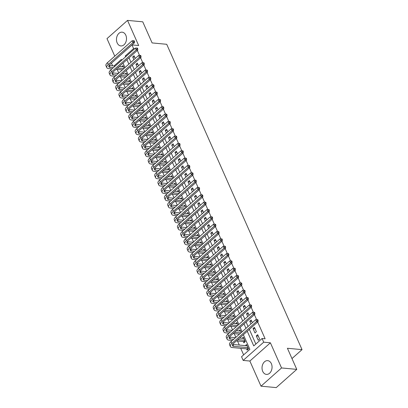 <?xml version="1.0" encoding="UTF-8"?>
<svg xmlns="http://www.w3.org/2000/svg" width="408" height="408" viewBox="0 0 408 408"><rect width="100%" height="100%" fill="white"/><g stroke="black" fill="none" stroke-linecap="round" stroke-linejoin="round"><path stroke-width="0.61" d="M117.162 42.901A6.911 4.998 -84.7 0 0 120.844 45.936A6.911 4.998 -84.7 0 0 125.674 42.503A6.911 4.998 -84.7 0 0 125.817 35.215A6.911 4.998 -84.7 0 0 122.13 32.176A6.911 4.998 -84.7 0 0 117.305 35.608A6.911 4.998 -84.7 0 0 117.162 42.901M262.716 371.362A6.911 4.998 -84.7 0 0 266.404 374.401A6.911 4.998 -84.7 0 0 271.228 370.969A6.911 4.998 -84.7 0 0 271.371 363.676A6.911 4.998 -84.7 0 0 267.689 360.641A6.911 4.998 -84.7 0 0 262.859 364.074A6.911 4.998 -84.7 0 0 262.716 371.362M112.639 65.861L111.45 63.179M291.975 358.561L302.032 349.636L166.724 44.293L152.108 42.927L142.754 21.823L127.526 20.4L106.993 38.627L114.77 56.177M302.032 349.636L287.416 348.269L296.764 369.373L276.231 387.6L261.008 386.177L281.54 367.95L270.397 342.807L263.701 342.185L243.168 360.412L241.541 356.74L249.864 349.35L243.372 334.708M270.397 342.807L249.864 361.039L261.008 386.177M249.864 361.039L243.168 360.412M117.127 69.401L118.764 73.088M120.38 76.74L122.012 80.432M123.634 84.079L125.266 87.771M126.883 91.423L128.52 95.11M130.137 98.761L131.774 102.449M133.391 106.1L135.023 109.788M136.644 113.439L138.276 117.132M139.898 120.783L141.53 124.471M143.147 128.122L144.784 131.809M146.401 135.461L148.038 139.148M149.654 142.8L151.286 146.487M152.908 150.139L154.54 153.831M156.157 157.483L157.794 161.17M159.411 164.822L161.048 168.509M162.665 172.161L164.296 175.848M165.918 179.5L167.55 183.187M169.167 186.839L170.804 190.531M172.421 194.183L174.058 197.87M175.675 201.521L177.307 205.209M178.928 208.86L180.56 212.548M182.182 216.199L183.814 219.892M185.431 223.538L187.068 227.231M188.685 230.882L190.322 234.569M191.939 238.221L193.571 241.908M195.192 245.56L196.824 249.247M198.441 252.899L200.078 256.591M201.695 260.243L203.332 263.93M204.949 267.582L206.581 271.269M208.202 274.921L209.834 278.608M211.451 282.26L213.088 285.947M214.705 289.598L216.342 293.291M217.959 296.942L219.596 300.63M221.213 304.281L222.845 307.969M224.466 311.62L226.098 315.308M227.715 318.959L229.352 322.646M230.969 326.298L232.606 329.99M234.223 333.642L235.855 337.329M237.476 340.981L239.287 345.066M240.725 348.32L243.637 354.884M296.764 369.373L281.54 367.95M135.272 58.431L134.079 55.743L132.692 56.972L133.885 59.665M138.526 65.775L137.333 63.082L135.946 64.316L137.139 67.004M141.775 73.114L140.587 70.421L139.199 71.655L140.388 74.343M145.029 80.453L143.835 77.765L142.448 78.994L143.641 81.682M148.282 87.791L147.089 85.104L145.702 86.333L146.895 89.026M151.536 95.13L150.343 92.443L148.956 93.677L150.149 96.364M154.785 102.474L153.597 99.782L152.209 101.016L153.398 103.703M158.039 109.813L156.851 107.12L155.458 108.355L156.652 111.042M161.293 117.152L160.099 114.464L158.712 115.694L159.905 118.386M164.546 124.491L163.353 121.803L161.966 123.032L163.159 125.725M167.8 131.83L166.607 129.142L165.22 130.376L166.408 133.064M171.049 139.174L169.861 136.481L168.473 137.715L169.662 140.403M174.303 146.513L173.109 143.82L171.722 145.054L172.916 147.742M177.556 153.852L176.363 151.164L174.976 152.393L176.169 155.086M180.81 161.191L179.617 158.503L178.23 159.732L179.423 162.425M184.059 168.529L182.871 165.842L181.484 167.076L182.672 169.764M187.313 175.874L186.119 173.181L184.732 174.415L185.926 177.103M190.567 183.212L189.373 180.525L187.986 181.754L189.179 184.441M193.82 190.551L192.627 187.864L191.24 189.093L192.433 191.786M197.069 197.89L195.881 195.203L194.494 196.432L195.682 199.124M200.323 205.234L199.135 202.541L197.742 203.776L198.936 206.463M203.577 212.573L202.383 209.88L200.996 211.114L202.19 213.802M206.831 219.912L205.637 217.224L204.25 218.453L205.443 221.141M210.084 227.251L208.891 224.563L207.504 225.792L208.697 228.485M213.333 234.59L212.145 231.902L210.757 233.136L211.946 235.824M216.587 241.934L215.393 239.241L214.006 240.475L215.2 243.163M219.841 249.273L218.647 246.58L217.26 247.814L218.453 250.502M223.094 256.612L221.901 253.924L220.514 255.153L221.707 257.846M226.343 263.95L225.155 261.263L223.768 262.492L224.956 265.185M229.597 271.289L228.404 268.602L227.016 269.836L228.21 272.524M232.851 278.633L231.657 275.941L230.27 277.175L231.464 279.863M236.105 285.972L234.911 283.28L233.524 284.514L234.717 287.201M239.353 293.311L238.165 290.624L236.778 291.853L237.966 294.545M242.607 300.65L241.419 297.962L240.031 299.192L241.22 301.884M245.861 307.989L244.667 305.301L243.28 306.535L244.474 309.223M249.115 315.333L247.921 312.64L246.534 313.874L247.727 316.562M252.368 322.672L251.175 319.984L249.788 321.213L250.981 323.901M256.377 331.724L254.429 327.323L253.042 328.552L254.99 332.959L256.377 331.724M246.575 348.865L247.146 350.151L248.533 348.922L246.58 344.515L245.325 345.627M243.321 341.527L243.892 342.812L245.279 341.578L243.326 337.176L242.071 338.288M241.266 332.525L240.077 329.837L238.823 330.949M238.017 325.186L236.824 322.493L235.569 323.61M234.763 317.847L233.57 315.155L232.315 316.271M231.509 310.503L230.316 307.816L229.061 308.927M228.256 303.164L227.067 300.477L225.808 301.589M225.002 295.825L223.814 293.138L222.559 294.25M221.753 288.487L220.56 285.794L219.305 286.911M218.499 281.148L217.306 278.455L216.051 279.572M215.246 273.804L214.052 271.116L212.798 272.228M211.992 266.465L210.803 263.777L209.549 264.889M208.743 259.126L207.55 256.438L206.295 257.55M205.489 251.787L204.296 249.094L203.041 250.211M202.235 244.443L201.042 241.755L199.787 242.872M198.982 237.104L197.793 234.416L196.539 235.528M195.733 229.765L194.54 227.078L193.285 228.189M192.479 222.426L191.286 219.734L190.031 220.85M189.225 215.087L188.032 212.395L186.777 213.511M185.971 207.743L184.778 205.056L183.524 206.167M182.718 200.404L181.529 197.717L180.275 198.829M179.469 193.066L178.276 190.378L177.021 191.49M176.215 185.727L175.022 183.034L173.767 184.151M172.961 178.388L171.768 175.695L170.513 176.812M169.708 171.044L168.519 168.356L167.265 169.468M166.459 163.705L165.266 161.017L164.011 162.129M163.205 156.366L162.012 153.678L160.757 154.79M159.951 149.027L158.758 146.334L157.503 147.451M156.697 141.688L155.509 138.995L154.255 140.112M153.444 134.344L152.255 131.656L151.001 132.768M150.195 127.005L149.002 124.318L147.747 125.429M146.941 119.666L145.748 116.979L144.493 118.091M143.687 112.328L142.494 109.635L141.239 110.752M140.434 104.983L139.245 102.296L137.991 103.413M137.185 97.645L135.992 94.957L134.737 96.069M133.931 90.306L132.738 87.618L131.483 88.73M130.677 82.967L129.484 80.274L128.229 81.391M127.424 75.628L126.235 72.935L124.981 74.052M124.175 68.284L122.981 65.596L121.727 66.708M247.258 331.255L253.751 345.902L262.074 338.512L265.118 338.798L257.678 322.009M256.632 319.648L254.424 314.665M253.378 312.304L251.175 307.326M250.124 304.965L247.921 299.987M246.876 297.626L244.667 292.648M243.622 290.287L241.414 285.309M240.368 282.948L238.16 277.965M237.114 275.604L234.911 270.626M233.861 268.265L231.657 263.288M230.612 260.926L228.404 255.949M227.358 253.587L225.15 248.605M224.104 246.243L221.901 241.266M220.85 238.904L218.647 233.927M217.602 231.566L215.393 226.588M214.348 224.227L212.14 219.249M211.094 216.888L208.886 211.905M207.84 209.544L205.637 204.566M204.592 202.205L202.383 197.227M201.338 194.866L199.13 189.888M198.084 187.527L195.876 182.549M194.83 180.188L192.627 175.205M191.576 172.844L189.373 167.867M188.328 165.505L186.119 160.528M185.074 158.166L182.866 153.189M181.82 150.827L179.617 145.85M178.566 143.489L176.363 138.506M175.318 136.144L173.109 131.167M172.064 128.806L169.856 123.828M168.81 121.467L166.602 116.489M165.556 114.128L163.353 109.145M162.308 106.784L160.099 101.806M159.054 99.445L156.845 94.467M155.8 92.106L153.592 87.128M152.546 84.767L150.343 79.789M149.292 77.428L147.089 72.446M146.044 70.084L143.835 65.107M142.79 62.745L140.581 57.768M139.536 55.406L137.333 50.429M129.005 57.819L130.973 62.251M132.258 65.158L134.222 69.59M135.512 72.496L137.476 76.928M138.766 79.835L140.729 84.272M142.015 87.179L143.983 91.611M145.268 94.518L147.232 98.95M148.522 101.857L150.486 106.289M151.776 109.196L153.739 113.628M155.03 116.54L156.993 120.972M158.279 123.879L160.242 128.311M161.532 131.218L163.496 135.65M164.786 138.557L166.75 142.989M168.04 145.896L170.003 150.333M171.289 153.24L173.257 157.672M174.542 160.579L176.506 165.011M177.796 167.917L179.76 172.349M181.05 175.256L183.014 179.688M184.299 182.595L186.267 187.032M187.553 189.939L189.516 194.371M190.806 197.278L192.77 201.71M194.06 204.617L196.024 209.049M197.314 211.956L199.277 216.388M200.563 219.295L202.526 223.732M203.816 226.639L205.78 231.071M207.07 233.978L209.034 238.41M210.324 241.317L212.287 245.749M213.573 248.656L215.541 253.088M216.826 256L218.79 260.431M220.08 263.339L222.044 267.77M223.334 270.677L225.298 275.109M226.583 278.016L228.551 282.448M229.837 285.355L231.8 289.792M233.09 292.699L235.054 297.131M236.344 300.038L238.308 304.47M239.598 307.377L241.561 311.809M242.847 314.716L244.81 319.148M246.101 322.055L248.064 326.492M249.354 329.399L255.841 344.041M259.631 339.063L257.678 334.662L256.29 335.891L258.244 340.298L259.631 339.063M132.019 44.916L138.669 45.538L127.526 20.4M131.983 44.946L133.595 48.583L125.271 55.973L125.623 56.768M134.727 48.69L133.595 48.583M262.074 338.512L263.701 342.185M121.737 60.221L121.385 59.42L113.99 65.989M242.087 331.801L240.123 327.364M238.833 324.457L236.869 320.025M235.579 317.118L233.616 312.686M232.325 309.779L230.362 305.347M229.077 302.44L227.113 298.008M225.823 295.096L223.859 290.664M222.569 287.757L220.606 283.325M219.315 280.418L217.352 275.986M216.067 273.08L214.098 268.648M212.813 265.741L210.849 261.304M209.559 258.397L207.596 253.965M206.305 251.058L204.342 246.626M203.056 243.719L201.088 239.287M199.803 236.38L197.839 231.948M196.549 229.041L194.585 224.604M193.295 221.697L191.332 217.265M190.041 214.358L188.078 209.926M186.793 207.019L184.829 202.587M183.539 199.68L181.575 195.248M180.285 192.341L178.321 187.904M177.031 184.997L175.068 180.566M173.782 177.659L171.814 173.227M170.529 170.32L168.565 165.888M167.275 162.981L165.311 158.549M164.021 155.637L162.058 151.205M160.772 148.298L158.804 143.866M157.519 140.959L155.555 136.527M154.265 133.62L152.301 129.188M151.011 126.281L149.048 121.844M147.757 118.937L145.794 114.505M144.509 111.598L142.545 107.166M141.255 104.259L139.291 99.827M138.001 96.92L136.037 92.489M134.747 89.582L132.784 85.144M131.498 82.237L129.53 77.806M128.245 74.899L126.281 70.467M124.991 67.56L123.027 63.128M126.913 59.68L128.877 64.112M130.162 67.019L132.131 71.451M133.416 74.358L135.38 78.79M136.67 81.697L138.633 86.129M139.924 89.036L141.887 93.473M143.172 96.38L145.141 100.812M146.426 103.719L148.39 108.151M149.68 111.058L151.643 115.489M152.934 118.397L154.897 122.828M156.188 125.735L158.151 130.172M159.436 133.079L161.4 137.511M162.69 140.418L164.654 144.85M165.944 147.757L167.907 152.189M169.198 155.096L171.161 159.528M172.446 162.435L174.415 166.872M175.7 169.779L177.664 174.211M178.954 177.118L180.917 181.55M182.208 184.457L184.171 188.889M185.456 191.796L187.425 196.228M188.71 199.14L190.674 203.572M191.964 206.479L193.928 210.911M195.218 213.817L197.181 218.249M198.472 221.156L200.435 225.588M201.72 228.495L203.684 232.932M204.974 235.839L206.938 240.271M208.228 243.178L210.191 247.61M211.482 250.517L213.445 254.949M214.73 257.856L216.699 262.288M217.984 265.195L219.948 269.632M221.238 272.539L223.201 276.971M224.492 279.878L226.455 284.31M227.74 287.217L229.709 291.649M230.994 294.556L232.958 298.988M234.248 301.895L236.212 306.332M237.502 309.239L239.465 313.67M240.756 316.577L242.719 321.009M244.004 323.916L245.968 328.348M126.403 56.08L125.271 55.973M258.31 336.08L256.29 335.891M255.056 328.741L253.042 328.552M251.802 321.402L249.788 321.213M248.549 314.063L246.534 313.874M245.3 306.724L243.28 306.535M242.046 299.38L240.031 299.192M238.792 292.041L236.778 291.853M235.538 284.702L233.524 284.514M232.29 277.364L230.27 277.175M229.036 270.025L227.016 269.836M225.782 262.681L223.768 262.492M222.528 255.342L220.514 255.153M219.28 248.003L217.26 247.814M216.026 240.664L214.006 240.475M212.772 233.32L210.757 233.136M209.518 225.981L207.504 225.792M206.264 218.642L204.25 218.453M203.016 211.303L200.996 211.114M199.762 203.964L197.742 203.776M196.508 196.62L194.494 196.432M193.254 189.281L191.24 189.093M190.006 181.942L187.986 181.754M186.752 174.604L184.732 174.415M183.498 167.265L181.484 167.076M180.244 159.921L178.23 159.732M176.996 152.582L174.976 152.393M173.742 145.243L171.722 145.054M170.488 137.904L168.473 137.715M167.234 130.565L165.22 130.376M163.98 123.221L161.966 123.032M160.732 115.882L158.712 115.694M157.478 108.543L155.458 108.355M154.224 101.204L152.209 101.016M150.97 93.86L148.956 93.677M147.721 86.522L145.702 86.333M144.468 79.183L142.448 78.994M141.214 71.844L139.199 71.655M137.96 64.505L135.946 64.316M134.711 57.161L132.692 56.972M248.059 349.34L247.187 348.922L248.156 348.065M247.962 347.636L233.682 346.3A4.427 1.872 -23.9 0 1 232.407 345.632A4.427 1.872 -23.9 0 1 233.412 343.551L258.075 321.652L256.555 321.509L231.887 343.409A6.645 2.81 156.1 0 0 230.382 346.53A6.645 2.81 156.1 0 0 232.295 347.529L247.187 348.922M247.151 345.8L232.866 344.464A4.427 1.872 -23.9 0 1 232.631 344.434M257.489 320.362L258.096 320.418L257.774 319.683L257.162 319.627L257.489 320.362L256.555 321.509L255.739 319.673L231.076 341.572A6.645 2.81 156.1 0 0 229.566 344.694L230.382 346.53M255.739 319.673L257.162 319.627M258.096 320.418L258.075 321.652M244.805 342.001L243.938 341.583L244.902 340.726M233.677 339.262L230.428 338.961A4.427 1.872 -23.9 0 1 229.153 338.293A4.427 1.872 -23.9 0 1 230.158 336.212L254.827 314.313L253.302 314.17L228.633 336.07A6.645 2.81 156.1 0 0 227.129 339.191A6.645 2.81 156.1 0 0 229.041 340.19L232.29 340.496M236.416 340.879L243.938 341.583M244.708 340.292L237.803 339.65M243.897 338.462L239.598 338.059M235.467 337.671L229.612 337.125A4.427 1.872 -23.9 0 1 229.378 337.095M254.235 313.023L254.847 313.079L254.521 312.344L253.909 312.288L254.235 313.023L253.302 314.17L252.491 312.334L227.822 334.234A6.645 2.81 156.1 0 0 226.312 337.355L227.129 339.191M252.491 312.334L253.909 312.288M254.847 313.079L254.827 314.313M230.423 331.923L227.174 331.622A4.427 1.872 -23.9 0 1 225.899 330.949A4.427 1.872 -23.9 0 1 226.904 328.874L251.573 306.974L250.048 306.831L225.379 328.731A6.645 2.81 156.1 0 0 223.875 331.847A6.645 2.81 156.1 0 0 225.787 332.851L229.036 333.158M233.167 333.54L239.46 334.132M240.847 332.897L234.554 332.311M240.644 331.118L236.344 330.72M232.218 330.332L226.364 329.786A4.427 1.872 -23.9 0 1 226.124 329.756M250.981 305.684L251.593 305.74L251.267 305.005L250.66 304.949L250.981 305.684L250.048 306.831L249.237 304.995L224.568 326.895A6.645 2.81 156.1 0 0 223.064 330.016L223.875 331.847M249.237 304.995L250.66 304.949M251.593 305.74L251.573 306.974M227.169 324.584L223.921 324.278A4.427 1.872 -23.9 0 1 222.646 323.61A4.427 1.872 -23.9 0 1 223.65 321.535L248.319 299.63L246.794 299.492L222.131 321.392A6.645 2.81 156.1 0 0 220.621 324.508A6.645 2.81 156.1 0 0 222.533 325.513L225.782 325.814M229.913 326.201L236.207 326.788M237.594 325.559L231.3 324.972M237.39 323.779L233.09 323.376M228.964 322.993L223.11 322.447A4.427 1.872 -23.9 0 1 222.87 322.412M247.733 298.34L248.339 298.401L248.013 297.667L247.406 297.605L247.733 298.34L246.794 299.492L245.983 297.656L221.315 319.556A6.645 2.81 156.1 0 0 219.81 322.672L220.621 324.508M245.983 297.656L247.406 297.605M248.339 298.401L248.319 299.63M223.921 317.245L220.672 316.94A4.427 1.872 -23.9 0 1 219.397 316.271A4.427 1.872 -23.9 0 1 220.402 314.191L245.065 292.291L243.545 292.148L218.877 314.048A6.645 2.81 156.1 0 0 217.372 317.169A6.645 2.81 156.1 0 0 219.285 318.174L222.533 318.475M226.659 318.862L232.953 319.449M234.34 318.22L228.046 317.628M234.141 316.44L229.842 316.037M225.711 315.654L219.856 315.103A4.427 1.872 -23.9 0 1 219.621 315.073M244.479 291.001L245.086 291.057L244.764 290.323L244.152 290.267L244.479 291.001L243.545 292.148L242.729 290.317L218.066 312.217A6.645 2.81 156.1 0 0 216.556 315.333L217.372 317.169M242.729 290.317L244.152 290.267M245.086 291.057L245.065 292.291M220.667 309.901L217.418 309.601A4.427 1.872 -23.9 0 1 216.143 308.933A4.427 1.872 -23.9 0 1 217.148 306.852L241.811 284.952L240.292 284.81L215.623 306.709A6.645 2.81 156.1 0 0 214.118 309.83A6.645 2.81 156.1 0 0 216.031 310.83L219.28 311.136M223.406 311.523L229.704 312.11M231.091 310.876L224.793 310.289M230.887 309.101L226.588 308.698M222.457 308.31L216.602 307.765A4.427 1.872 -23.9 0 1 216.368 307.734M241.225 283.662L241.837 283.718L241.511 282.984L240.899 282.928L241.225 283.662L240.292 284.81L239.476 282.974L214.812 304.873A6.645 2.81 156.1 0 0 213.302 307.994L214.118 309.83M239.476 282.974L240.899 282.928M241.837 283.718L241.811 284.952M217.413 302.563L214.164 302.262A4.427 1.872 -23.9 0 1 212.889 301.594A4.427 1.872 -23.9 0 1 213.894 299.513L238.563 277.613L237.038 277.471L212.369 299.37A6.645 2.81 156.1 0 0 210.865 302.486A6.645 2.81 156.1 0 0 212.777 303.491L216.026 303.797M220.157 304.179L226.45 304.771M227.837 303.537L221.544 302.95M227.633 301.762L223.334 301.359M219.208 300.971L213.353 300.426A4.427 1.872 -23.9 0 1 213.114 300.395M237.971 276.323L238.583 276.379L238.257 275.645L237.65 275.589L237.971 276.323L237.038 277.471L236.227 275.635L211.558 297.534A6.645 2.81 156.1 0 0 210.054 300.655L210.865 302.486M236.227 275.635L237.65 275.589M238.583 276.379L238.563 277.613M214.159 295.224L210.911 294.918A4.427 1.872 -23.9 0 1 209.636 294.25A4.427 1.872 -23.9 0 1 210.64 292.174L235.309 270.275L233.784 270.132L209.12 292.031A6.645 2.81 156.1 0 0 207.611 295.147A6.645 2.81 156.1 0 0 209.523 296.152L212.772 296.458M216.903 296.84L223.196 297.432M224.584 296.198L218.29 295.611M224.38 294.418L220.08 294.02M215.954 293.632L210.1 293.087A4.427 1.872 -23.9 0 1 209.86 293.056M234.722 268.984L235.329 269.04L235.003 268.306L234.396 268.25L234.722 268.984L233.784 270.132L232.973 268.296L208.304 290.195A6.645 2.81 156.1 0 0 206.8 293.311L207.611 295.147M232.973 268.296L234.396 268.25M235.329 269.04L235.309 270.275M210.911 287.885L207.657 287.579A4.427 1.872 -23.9 0 1 206.387 286.911A4.427 1.872 -23.9 0 1 207.386 284.83L232.055 262.93L230.535 262.788L205.867 284.692A6.645 2.81 156.1 0 0 204.362 287.808A6.645 2.81 156.1 0 0 206.269 288.813L209.523 289.114M213.649 289.502L219.943 290.088M221.33 288.859L215.036 288.267M221.131 287.079L216.832 286.676M212.701 286.294L206.846 285.743A4.427 1.872 -23.9 0 1 206.611 285.712M231.469 261.64L232.076 261.701L231.749 260.967L231.142 260.906L231.469 261.64L230.535 262.788L229.719 260.957L205.051 282.856A6.645 2.81 156.1 0 0 203.546 285.972L204.362 287.808M229.719 260.957L231.142 260.906M232.076 261.701L232.055 262.93M207.657 280.546L204.408 280.24A4.427 1.872 -23.9 0 1 203.133 279.572A4.427 1.872 -23.9 0 1 204.138 277.491L228.801 255.592L227.281 255.449L202.613 277.348A6.645 2.81 156.1 0 0 201.108 280.469A6.645 2.81 156.1 0 0 203.021 281.474L206.269 281.775M210.395 282.163L216.694 282.749M218.081 281.52L211.783 280.928M217.877 279.74L213.578 279.337M209.447 278.955L203.592 278.404A4.427 1.872 -23.9 0 1 203.357 278.373M228.215 254.301L228.822 254.357L228.5 253.623L227.888 253.567L228.215 254.301L227.281 255.449L226.466 253.613L201.802 275.517A6.645 2.81 156.1 0 0 200.292 278.633L201.108 280.469M226.466 253.613L227.888 253.567M228.822 254.357L228.801 255.592M204.403 273.202L201.154 272.901A4.427 1.872 -23.9 0 1 199.879 272.233A4.427 1.872 -23.9 0 1 200.884 270.152L225.553 248.253L224.028 248.11L199.359 270.009A6.645 2.81 156.1 0 0 197.855 273.13A6.645 2.81 156.1 0 0 199.767 274.13L203.016 274.436M207.147 274.824L213.44 275.41M214.827 274.176L208.534 273.59M214.623 272.401L210.324 271.998M206.198 271.611L200.343 271.065A4.427 1.872 -23.9 0 1 200.104 271.034M224.961 246.962L225.573 247.019L225.247 246.284L224.635 246.228L224.961 246.962L224.028 248.11L223.217 246.274L198.548 268.173A6.645 2.81 156.1 0 0 197.044 271.295L197.855 273.13M223.217 246.274L224.635 246.228M225.573 247.019L225.553 248.253M201.149 265.863L197.9 265.562A4.427 1.872 -23.9 0 1 196.625 264.889A4.427 1.872 -23.9 0 1 197.63 262.813L222.299 240.914L220.774 240.771L196.11 262.67A6.645 2.81 156.1 0 0 194.601 265.786A6.645 2.81 156.1 0 0 196.513 266.791L199.762 267.097M203.893 267.48L210.186 268.071M211.574 266.837L205.28 266.251M211.369 265.062L207.07 264.659M202.944 264.272L197.089 263.726A4.427 1.872 -23.9 0 1 196.85 263.695M221.707 239.624L222.319 239.68L221.993 238.945L221.386 238.889L221.707 239.624L220.774 240.771L219.963 238.935L195.294 260.834A6.645 2.81 156.1 0 0 193.79 263.956L194.601 265.786M219.963 238.935L221.386 238.889M222.319 239.68L222.299 240.914M197.9 258.524L194.647 258.218A4.427 1.872 -23.9 0 1 193.372 257.55A4.427 1.872 -23.9 0 1 194.376 255.474L219.045 233.575L217.525 233.432L192.856 255.332A6.645 2.81 156.1 0 0 191.347 258.448A6.645 2.81 156.1 0 0 193.259 259.452L196.508 259.753M200.639 260.141L206.933 260.732M208.32 259.498L202.026 258.912M208.116 257.718L203.816 257.321M199.691 256.933L193.836 256.387A4.427 1.872 -23.9 0 1 193.596 256.357M218.459 232.279L219.065 232.341L218.739 231.606L218.132 231.55L218.459 232.279L217.525 233.432L216.709 231.596L192.041 253.496A6.645 2.81 156.1 0 0 190.536 256.612L191.347 258.448M216.709 231.596L218.132 231.55M219.065 232.341L219.045 233.575M194.647 251.185L191.398 250.879A4.427 1.872 -23.9 0 1 190.123 250.211A4.427 1.872 -23.9 0 1 191.128 248.13L215.791 226.231L214.271 226.088L189.603 247.993A6.645 2.81 156.1 0 0 188.098 251.109A6.645 2.81 156.1 0 0 190.011 252.113L193.259 252.414M197.385 252.802L203.679 253.388M205.066 252.159L198.773 251.568M204.867 250.379L200.568 249.976M196.437 249.594L190.582 249.043A4.427 1.872 -23.9 0 1 190.347 249.013M215.205 224.941L215.812 224.997L215.49 224.267L214.878 224.206L215.205 224.941L214.271 226.088L213.455 224.257L188.792 246.157A6.645 2.81 156.1 0 0 187.282 249.273L188.098 251.109M213.455 224.257L214.878 224.206M215.812 224.997L215.791 226.231M191.393 243.846L188.144 243.54A4.427 1.872 -23.9 0 1 186.869 242.872A4.427 1.872 -23.9 0 1 187.874 240.791L212.542 218.892L211.018 218.749L186.349 240.649A6.645 2.81 156.1 0 0 184.844 243.77A6.645 2.81 156.1 0 0 186.757 244.774L190.006 245.075M194.131 245.463L200.43 246.049M201.817 244.82L195.519 244.229M201.613 243.041L197.314 242.638M193.183 242.255L187.328 241.704A4.427 1.872 -23.9 0 1 187.094 241.674M211.951 217.602L212.563 217.658L212.236 216.923L211.625 216.867L211.951 217.602L211.018 218.749L210.207 216.913L185.538 238.813A6.645 2.81 156.1 0 0 184.028 241.934L184.844 243.77M210.207 216.913L211.625 216.867M212.563 217.658L212.542 218.892M188.139 236.502L184.89 236.201A4.427 1.872 -23.9 0 1 183.615 235.533A4.427 1.872 -23.9 0 1 184.62 233.453L209.289 211.553L207.764 211.41L183.095 233.31A6.645 2.81 156.1 0 0 181.591 236.431A6.645 2.81 156.1 0 0 183.503 237.431L186.752 237.737M190.883 238.124L197.176 238.711M198.563 237.476L192.27 236.89M198.359 235.702L194.06 235.299M189.934 234.911L184.079 234.365A4.427 1.872 -23.9 0 1 183.84 234.335M208.697 210.263L209.309 210.319L208.983 209.584L208.376 209.528L208.697 210.263L207.764 211.41L206.953 209.574L182.284 231.474A6.645 2.81 156.1 0 0 180.78 234.595L181.591 236.431M206.953 209.574L208.376 209.528M209.309 210.319L209.289 211.553M184.885 229.163L181.636 228.863A4.427 1.872 -23.9 0 1 180.361 228.189A4.427 1.872 -23.9 0 1 181.366 226.114L206.035 204.214L204.51 204.071L179.846 225.971A6.645 2.81 156.1 0 0 178.337 229.087A6.645 2.81 156.1 0 0 180.249 230.092L183.498 230.398M187.629 230.78L193.922 231.372M195.31 230.138L189.016 229.551M195.106 228.363L190.806 227.96M186.68 227.572L180.826 227.026A4.427 1.872 -23.9 0 1 180.586 226.996M205.448 202.924L206.055 202.98L205.729 202.246L205.122 202.19L205.448 202.924L204.51 204.071L203.699 202.235L179.03 224.135A6.645 2.81 156.1 0 0 177.526 227.256L178.337 229.087M203.699 202.235L205.122 202.19M206.055 202.98L206.035 204.214M181.636 221.825L178.388 221.519A4.427 1.872 -23.9 0 1 177.113 220.85A4.427 1.872 -23.9 0 1 178.112 218.775L202.781 196.875L201.261 196.733L176.593 218.632A6.645 2.81 156.1 0 0 175.088 221.748A6.645 2.81 156.1 0 0 177.001 222.753L180.249 223.054M184.375 223.441L190.669 224.028M192.056 222.799L185.762 222.212M191.857 221.019L187.558 220.621M183.427 220.233L177.572 219.688A4.427 1.872 -23.9 0 1 177.337 219.652M202.195 195.58L202.802 195.641L202.48 194.907L201.868 194.851L202.195 195.58L201.261 196.733L200.445 194.897L175.777 216.796A6.645 2.81 156.1 0 0 174.272 219.912L175.088 221.748M200.445 194.897L201.868 194.851M202.802 195.641L202.781 196.875M178.383 214.486L175.134 214.18A4.427 1.872 -23.9 0 1 173.859 213.511A4.427 1.872 -23.9 0 1 174.864 211.431L199.527 189.531L198.007 189.389L173.339 211.288A6.645 2.81 156.1 0 0 171.834 214.409A6.645 2.81 156.1 0 0 173.747 215.414L176.996 215.715M181.121 216.102L187.42 216.689M188.807 215.46L182.509 214.868M188.603 213.68L184.304 213.277M180.173 212.894L174.318 212.344A4.427 1.872 -23.9 0 1 174.083 212.313M198.941 188.241L199.553 188.297L199.226 187.563L198.614 187.507L198.941 188.241L198.007 189.389L197.191 187.558L172.528 209.457A6.645 2.81 156.1 0 0 171.018 212.573L171.834 214.409M197.191 187.558L198.614 187.507M199.553 188.297L199.527 189.531M175.129 207.147L171.88 206.841A4.427 1.872 -23.9 0 1 170.605 206.173A4.427 1.872 -23.9 0 1 171.61 204.092L196.279 182.192L194.754 182.05L170.085 203.949A6.645 2.81 156.1 0 0 168.581 207.07A6.645 2.81 156.1 0 0 170.493 208.07L173.742 208.376M177.873 208.763L184.166 209.35M185.553 208.121L179.26 207.529M185.349 206.341L181.05 205.938M176.924 205.55L171.069 205.005A4.427 1.872 -23.9 0 1 170.83 204.974M195.687 180.902L196.299 180.958L195.973 180.224L195.366 180.168L195.687 180.902L194.754 182.05L193.943 180.214L169.274 202.113A6.645 2.81 156.1 0 0 167.77 205.234L168.581 207.07M193.943 180.214L195.366 180.168M196.299 180.958L196.279 182.192M171.875 199.803L168.626 199.502A4.427 1.872 -23.9 0 1 167.351 198.834A4.427 1.872 -23.9 0 1 168.356 196.753L193.025 174.854L191.5 174.711L166.836 196.61A6.645 2.81 156.1 0 0 165.327 199.731A6.645 2.81 156.1 0 0 167.239 200.731L170.488 201.037M174.619 201.419L180.912 202.011M182.299 200.777L176.006 200.19M182.096 199.002L177.796 198.599M173.67 198.212L167.816 197.666A4.427 1.872 -23.9 0 1 167.576 197.635M192.438 173.563L193.045 173.619L192.719 172.885L192.112 172.829L192.438 173.563L191.5 174.711L190.689 172.875L166.02 194.774A6.645 2.81 156.1 0 0 164.516 197.895L165.327 199.731M190.689 172.875L192.112 172.829M193.045 173.619L193.025 174.854M168.626 192.464L165.373 192.163A4.427 1.872 -23.9 0 1 164.103 191.49A4.427 1.872 -23.9 0 1 165.102 189.414L189.771 167.515L188.251 167.372L163.583 189.271A6.645 2.81 156.1 0 0 162.078 192.387A6.645 2.81 156.1 0 0 163.985 193.392L167.239 193.698M171.365 194.081L177.659 194.672M179.046 193.438L172.752 192.851M178.847 191.658L174.548 191.26M170.416 190.873L164.562 190.327A4.427 1.872 -23.9 0 1 164.327 190.296M189.184 166.224L189.791 166.28L189.465 165.546L188.858 165.49L189.184 166.224L188.251 167.372L187.435 165.536L162.766 187.435A6.645 2.81 156.1 0 0 161.262 190.556L162.078 192.387M187.435 165.536L188.858 165.49M189.791 166.28L189.771 167.515M165.373 185.125L162.124 184.819A4.427 1.872 -23.9 0 1 160.849 184.151A4.427 1.872 -23.9 0 1 161.854 182.075L186.517 160.171L184.997 160.033L160.329 181.932A6.645 2.81 156.1 0 0 158.824 185.048A6.645 2.81 156.1 0 0 160.737 186.053L163.985 186.354M168.111 186.742L174.41 187.328M175.797 186.099L169.499 185.513M175.593 184.319L171.294 183.916M167.163 183.534L161.308 182.988A4.427 1.872 -23.9 0 1 161.073 182.952M185.931 158.88L186.538 158.941L186.216 158.207L185.604 158.146L185.931 158.88L184.997 160.033L184.181 158.197L159.518 180.096A6.645 2.81 156.1 0 0 158.008 183.212L158.824 185.048M184.181 158.197L185.604 158.146M186.538 158.941L186.517 160.171M162.119 177.786L158.87 177.48A4.427 1.872 -23.9 0 1 157.595 176.812A4.427 1.872 -23.9 0 1 158.6 174.731L183.269 152.832L181.744 152.689L157.075 174.588A6.645 2.81 156.1 0 0 155.57 177.709A6.645 2.81 156.1 0 0 157.483 178.714L160.732 179.015M164.863 179.403L171.156 179.989M172.543 178.76L166.25 178.169M172.339 176.98L168.04 176.577M163.914 176.195L158.054 175.644A4.427 1.872 -23.9 0 1 157.82 175.613M182.677 151.541L183.289 151.597L182.963 150.863L182.351 150.807L182.677 151.541L181.744 152.689L180.933 150.858L156.264 172.757A6.645 2.81 156.1 0 0 154.76 175.874L155.57 177.709M180.933 150.858L182.351 150.807M183.289 151.597L183.269 152.832M158.865 170.442L155.616 170.141A4.427 1.872 -23.9 0 1 154.341 169.473A4.427 1.872 -23.9 0 1 155.346 167.392L180.015 145.493L178.49 145.35L153.826 167.249A6.645 2.81 156.1 0 0 152.317 170.371A6.645 2.81 156.1 0 0 154.229 171.37L157.478 171.676M161.609 172.064L167.902 172.65M169.289 171.416L162.996 170.83M169.085 169.641L164.786 169.238M160.66 168.851L154.805 168.305A4.427 1.872 -23.9 0 1 154.566 168.274M179.423 144.203L180.035 144.259L179.709 143.524L179.102 143.468L179.423 144.203L178.49 145.35L177.679 143.514L153.01 165.413A6.645 2.81 156.1 0 0 151.506 168.535L152.317 170.371M177.679 143.514L179.102 143.468M180.035 144.259L180.015 145.493M155.611 163.103L152.363 162.802A4.427 1.872 -23.9 0 1 151.088 162.134A4.427 1.872 -23.9 0 1 152.092 160.053L176.761 138.154L175.241 138.011L150.572 159.911A6.645 2.81 156.1 0 0 149.063 163.027A6.645 2.81 156.1 0 0 150.975 164.031L154.224 164.337M158.355 164.72L164.648 165.311M166.036 164.077L159.742 163.491M165.832 162.302L161.532 161.899M157.406 161.512L151.552 160.966A4.427 1.872 -23.9 0 1 151.312 160.936M176.174 136.864L176.781 136.92L176.455 136.185L175.848 136.129L176.174 136.864L175.241 138.011L174.425 136.175L149.756 158.075A6.645 2.81 156.1 0 0 148.252 161.196L149.063 163.027M174.425 136.175L175.848 136.129M176.781 136.92L176.761 138.154M152.363 155.764L149.114 155.463A4.427 1.872 -23.9 0 1 147.839 154.79A4.427 1.872 -23.9 0 1 148.844 152.714L173.507 130.815L171.987 130.672L147.319 152.572A6.645 2.81 156.1 0 0 145.814 155.688A6.645 2.81 156.1 0 0 147.727 156.692L150.975 156.998M155.101 157.381L161.395 157.972M162.782 156.738L156.488 156.152M162.583 154.958L158.284 154.561M154.153 154.173L148.298 153.627A4.427 1.872 -23.9 0 1 148.063 153.597M172.921 129.525L173.528 129.581L173.206 128.846L172.594 128.79L172.921 129.525L171.987 130.672L171.171 128.836L146.508 150.736A6.645 2.81 156.1 0 0 144.998 153.852L145.814 155.688M171.171 128.836L172.594 128.79M173.528 129.581L173.507 130.815M149.109 148.425L145.86 148.119A4.427 1.872 -23.9 0 1 144.585 147.451A4.427 1.872 -23.9 0 1 145.59 145.37L170.258 123.471L168.734 123.328L144.065 145.233A6.645 2.81 156.1 0 0 142.56 148.349A6.645 2.81 156.1 0 0 144.473 149.354L147.721 149.654M151.847 150.042L158.146 150.629M159.533 149.399L153.235 148.808M159.329 147.619L155.03 147.217M150.899 146.834L145.044 146.283A4.427 1.872 -23.9 0 1 144.809 146.253M169.667 122.181L170.279 122.242L169.952 121.508L169.34 121.446L169.667 122.181L168.734 123.328L167.923 121.497L143.254 143.397A6.645 2.81 156.1 0 0 141.744 146.513L142.56 148.349M167.923 121.497L169.34 121.446M170.279 122.242L170.258 123.471M145.855 141.086L142.606 140.78A4.427 1.872 -23.9 0 1 141.331 140.112A4.427 1.872 -23.9 0 1 142.336 138.031L167.005 116.132L165.48 115.989L140.811 137.889A6.645 2.81 156.1 0 0 139.306 141.01A6.645 2.81 156.1 0 0 141.219 142.015L144.468 142.316M148.599 142.703L154.892 143.29M156.279 142.061L149.986 141.469M156.075 140.281L151.776 139.878M147.65 139.495L141.795 138.944A4.427 1.872 -23.9 0 1 141.556 138.914M166.413 114.842L167.025 114.898L166.699 114.163L166.092 114.107L166.413 114.842L165.48 115.989L164.669 114.153L140 136.058A6.645 2.81 156.1 0 0 138.496 139.174L139.306 141.01M164.669 114.153L166.092 114.107M167.025 114.898L167.005 116.132M142.601 133.742L139.352 133.441A4.427 1.872 -23.9 0 1 138.077 132.773A4.427 1.872 -23.9 0 1 139.082 130.693L163.751 108.793L162.226 108.65L137.562 130.55A6.645 2.81 156.1 0 0 136.053 133.671A6.645 2.81 156.1 0 0 137.965 134.671L141.214 134.977M145.345 135.364L151.638 135.951M153.026 134.716L146.732 134.13M152.821 132.942L148.522 132.539M144.396 132.151L138.541 131.606A4.427 1.872 -23.9 0 1 138.302 131.575M163.164 107.503L163.771 107.559L163.445 106.825L162.838 106.769L163.164 107.503L162.226 108.65L161.415 106.814L136.746 128.714A6.645 2.81 156.1 0 0 135.242 131.835L136.053 133.671M161.415 106.814L162.838 106.769M163.771 107.559L163.751 108.793M139.352 126.403L136.104 126.103A4.427 1.872 -23.9 0 1 134.829 125.429A4.427 1.872 -23.9 0 1 135.828 123.354L160.497 101.454L158.977 101.312L134.309 123.211A6.645 2.81 156.1 0 0 132.804 126.327A6.645 2.81 156.1 0 0 134.716 127.332L137.965 127.638M142.091 128.02L148.385 128.612M149.772 127.378L143.478 126.791M149.573 125.603L145.274 125.2M141.143 124.812L135.288 124.267A4.427 1.872 -23.9 0 1 135.053 124.236M159.911 100.164L160.517 100.22L160.191 99.486L159.584 99.43L159.911 100.164L158.977 101.312L158.161 99.476L133.493 121.375A6.645 2.81 156.1 0 0 131.988 124.496L132.804 126.327M158.161 99.476L159.584 99.43M160.517 100.22L160.497 101.454M136.099 119.065L132.85 118.759A4.427 1.872 -23.9 0 1 131.575 118.091A4.427 1.872 -23.9 0 1 132.58 116.015L157.243 94.115L155.723 93.973L131.055 115.872A6.645 2.81 156.1 0 0 129.55 118.988A6.645 2.81 156.1 0 0 131.463 119.993L134.711 120.299M138.837 120.681L145.136 121.273M146.523 120.039L140.225 119.452M146.319 118.259L142.02 117.861M137.889 117.473L132.034 116.928A4.427 1.872 -23.9 0 1 131.799 116.897M156.657 92.825L157.269 92.881L156.942 92.147L156.33 92.091L156.657 92.825L155.723 93.973L154.907 92.137L130.244 114.036A6.645 2.81 156.1 0 0 128.734 117.152L129.55 118.988M154.907 92.137L156.33 92.091M157.269 92.881L157.243 94.115M132.845 111.726L129.596 111.42A4.427 1.872 -23.9 0 1 128.321 110.752A4.427 1.872 -23.9 0 1 129.326 108.671L153.994 86.771L152.47 86.629L127.801 108.533A6.645 2.81 156.1 0 0 126.296 111.649A6.645 2.81 156.1 0 0 128.209 112.654L131.458 112.955M135.589 113.342L141.882 113.929M143.269 112.7L136.976 112.108M143.065 110.92L138.766 110.517M134.64 110.135L128.785 109.584A4.427 1.872 -23.9 0 1 128.546 109.553M153.403 85.481L154.015 85.537L153.689 84.808L153.082 84.747L153.403 85.481L152.47 86.629L151.659 84.798L126.99 106.697A6.645 2.81 156.1 0 0 125.486 109.813L126.296 111.649M151.659 84.798L153.082 84.747M154.015 85.537L153.994 86.771M129.591 104.387L126.342 104.081A4.427 1.872 -23.9 0 1 125.067 103.413A4.427 1.872 -23.9 0 1 126.072 101.332L150.741 79.433L149.216 79.29L124.552 101.189A6.645 2.81 156.1 0 0 123.043 104.31A6.645 2.81 156.1 0 0 124.955 105.315L128.204 105.616M132.335 106.004L138.628 106.59M140.015 105.361L133.722 104.769M139.811 103.581L135.512 103.178M131.386 102.796L125.531 102.245A4.427 1.872 -23.9 0 1 125.292 102.214M150.154 78.142L150.761 78.198L150.435 77.464L149.828 77.408L150.154 78.142L149.216 79.29L148.405 77.454L123.736 99.353A6.645 2.81 156.1 0 0 122.232 102.474L123.043 104.31M148.405 77.454L149.828 77.408M150.761 78.198L150.741 79.433M126.342 97.043L123.088 96.742A4.427 1.872 -23.9 0 1 121.819 96.074A4.427 1.872 -23.9 0 1 122.818 93.993L147.487 72.094L145.967 71.951L121.298 93.85A6.645 2.81 156.1 0 0 119.794 96.971A6.645 2.81 156.1 0 0 121.701 97.971L124.955 98.277M129.081 98.665L135.374 99.251M136.762 98.017L130.468 97.43M136.563 96.242L132.263 95.839M128.132 95.452L122.278 94.906A4.427 1.872 -23.9 0 1 122.043 94.875M146.9 70.803L147.507 70.859L147.181 70.125L146.574 70.069L146.9 70.803L145.967 71.951L145.151 70.115L120.482 92.014A6.645 2.81 156.1 0 0 118.978 95.135L119.794 96.971M145.151 70.115L146.574 70.069M147.507 70.859L147.487 72.094M123.088 89.704L119.84 89.403A4.427 1.872 -23.9 0 1 118.565 88.73A4.427 1.872 -23.9 0 1 119.569 86.654L144.233 64.755L142.713 64.612L118.045 86.511A6.645 2.81 156.1 0 0 116.54 89.627A6.645 2.81 156.1 0 0 118.453 90.632L121.701 90.938M125.827 91.321L132.121 91.912M133.513 90.678L127.214 90.092M133.309 88.903L129.01 88.5M124.879 88.113L119.024 87.567A4.427 1.872 -23.9 0 1 118.789 87.536M143.647 63.464L144.254 63.52L143.932 62.786L143.32 62.73L143.647 63.464L142.713 64.612L141.897 62.776L117.234 84.675A6.645 2.81 156.1 0 0 115.724 87.797L116.54 89.627M141.897 62.776L143.32 62.73M144.254 63.52L144.233 64.755M119.835 82.365L116.586 82.059A4.427 1.872 -23.9 0 1 115.311 81.391A4.427 1.872 -23.9 0 1 116.316 79.315L140.984 57.416L139.459 57.273L114.791 79.172A6.645 2.81 156.1 0 0 113.286 82.288A6.645 2.81 156.1 0 0 115.199 83.293L118.448 83.594M122.573 83.982L128.872 84.568M130.259 83.339L123.966 82.753M130.055 81.559L125.756 81.161M121.63 80.774L115.77 80.228A4.427 1.872 -23.9 0 1 115.535 80.198M140.393 56.12L141.005 56.182L140.678 55.447L140.066 55.391L140.393 56.12L139.459 57.273L138.649 55.437L113.98 77.336A6.645 2.81 156.1 0 0 112.475 80.453L113.286 82.288M138.649 55.437L140.066 55.391M141.005 56.182L140.984 57.416M116.581 75.026L113.332 74.72A4.427 1.872 -23.9 0 1 112.057 74.052A4.427 1.872 -23.9 0 1 113.062 71.971L137.731 50.072L136.206 49.929L111.542 71.828A6.645 2.81 156.1 0 0 110.032 74.95A6.645 2.81 156.1 0 0 111.945 75.954L115.194 76.255M119.325 76.643L125.618 77.229M127.005 76L120.712 75.409M126.801 74.22L122.502 73.817M118.376 73.435L112.521 72.884A4.427 1.872 -23.9 0 1 112.282 72.853M137.139 48.782L137.751 48.838L137.425 48.103L136.818 48.047L137.139 48.782L136.206 49.929L135.395 48.098L110.726 69.998A6.645 2.81 156.1 0 0 109.222 73.114L110.032 74.95M135.395 48.098L136.818 48.047M137.751 48.838L137.731 50.072M113.327 67.687L110.078 67.381A4.427 1.872 -23.9 0 1 108.803 66.713A4.427 1.872 -23.9 0 1 109.808 64.632L134.477 42.733L132.952 42.59L108.288 64.49A6.645 2.81 156.1 0 0 106.779 67.611A6.645 2.81 156.1 0 0 108.691 68.61L111.94 68.916M116.071 69.304L122.364 69.89M123.752 68.661L117.458 68.07M123.547 66.881L119.248 66.478M115.122 66.091L109.267 65.545A4.427 1.872 -23.9 0 1 109.028 65.515M133.89 41.443L134.497 41.499L134.171 40.764L133.564 40.708L133.89 41.443L132.952 42.59L132.141 40.754L107.472 62.654A6.645 2.81 156.1 0 0 105.968 65.775L106.779 67.611M132.141 40.754L133.564 40.708M134.497 41.499L134.477 42.733M233.682 346.3L232.866 344.464M231.887 343.409L231.076 341.572M230.428 338.961L229.612 337.125M228.633 336.07L227.822 334.234M227.174 331.622L226.364 329.786M225.379 328.731L224.568 326.895M223.921 324.278L223.11 322.447M222.131 321.392L221.315 319.556M220.672 316.94L219.856 315.103M218.877 314.048L218.066 312.217M217.418 309.601L216.602 307.765M215.623 306.709L214.812 304.873M214.164 302.262L213.353 300.426M212.369 299.37L211.558 297.534M210.911 294.918L210.1 293.087M209.12 292.031L208.304 290.195M207.657 287.579L206.846 285.743M205.867 284.692L205.051 282.856M204.408 280.24L203.592 278.404M202.613 277.348L201.802 275.517M201.154 272.901L200.343 271.065M199.359 270.009L198.548 268.173M197.9 265.562L197.089 263.726M196.11 262.67L195.294 260.834M194.647 258.218L193.836 256.387M192.856 255.332L192.041 253.496M191.398 250.879L190.582 249.043M189.603 247.993L188.792 246.157M188.144 243.54L187.328 241.704M186.349 240.649L185.538 238.813M184.89 236.201L184.079 234.365M183.095 233.31L182.284 231.474M181.636 228.863L180.826 227.026M179.846 225.971L179.03 224.135M178.388 221.519L177.572 219.688M176.593 218.632L175.777 216.796M175.134 214.18L174.318 212.344M173.339 211.288L172.528 209.457M171.88 206.841L171.069 205.005M170.085 203.949L169.274 202.113M168.626 199.502L167.816 197.666M166.836 196.61L166.02 194.774M165.373 192.163L164.562 190.327M163.583 189.271L162.766 187.435M162.124 184.819L161.308 182.988M160.329 181.932L159.518 180.096M158.87 177.48L158.054 175.644M157.075 174.588L156.264 172.757M155.616 170.141L154.805 168.305M153.826 167.249L153.01 165.413M152.363 162.802L151.552 160.966M150.572 159.911L149.756 158.075M149.114 155.463L148.298 153.627M147.319 152.572L146.508 150.736M145.86 148.119L145.044 146.283M144.065 145.233L143.254 143.397M142.606 140.78L141.795 138.944M140.811 137.889L140 136.058M139.352 133.441L138.541 131.606M137.562 130.55L136.746 128.714M136.104 126.103L135.288 124.267M134.309 123.211L133.493 121.375M132.85 118.759L132.034 116.928M131.055 115.872L130.244 114.036M129.596 111.42L128.785 109.584M127.801 108.533L126.99 106.697M126.342 104.081L125.531 102.245M124.552 101.189L123.736 99.353M123.088 96.742L122.278 94.906M121.298 93.85L120.482 92.014M119.84 89.403L119.024 87.567M118.045 86.511L117.234 84.675M116.586 82.059L115.77 80.228M114.791 79.172L113.98 77.336M113.332 74.72L112.521 72.884M111.542 71.828L110.726 69.998M110.078 67.381L109.267 65.545M108.288 64.49L107.472 62.654"/></g></svg>
